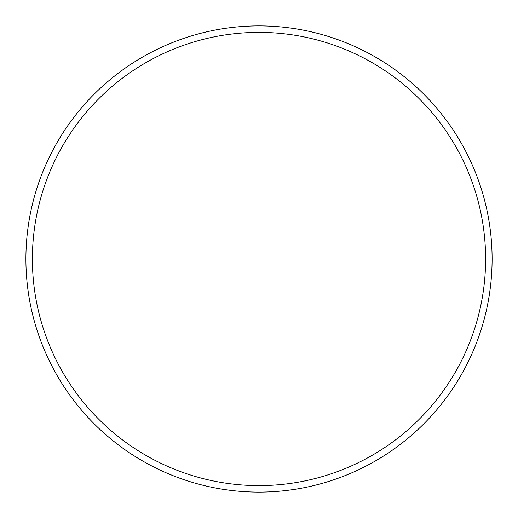 <?xml version="1.0" encoding="UTF-8"?>
<svg xmlns="http://www.w3.org/2000/svg" width="518" height="518" viewBox="0 0 518 518"><rect width="100%" height="100%" fill="white"/><g stroke="black" fill="none" stroke-linecap="round" stroke-linejoin="round"><path stroke-width="0.39" stroke-dasharray="2.59 1.94" d="M485.612 259A226.612 226.612 0 0 0 259 32.388A226.612 226.612 0 0 0 32.388 259A226.612 226.612 0 0 0 259 485.612A226.612 226.612 0 0 0 485.612 259M492.1 259A233.1 233.1 0 0 0 259 25.9A233.1 233.1 0 0 0 25.9 259A233.1 233.1 0 0 0 259 492.1A233.1 233.1 0 0 0 492.1 259"/><path stroke-width="0.78" d="M485.612 259A226.612 226.612 0 0 0 259 32.388A226.612 226.612 0 0 0 32.388 259A226.612 226.612 0 0 0 259 485.612A226.612 226.612 0 0 0 485.612 259M492.1 259A233.1 233.1 0 0 0 259 25.9A233.1 233.1 0 0 0 25.9 259A233.1 233.1 0 0 0 259 492.1A233.1 233.1 0 0 0 492.1 259"/></g></svg>
